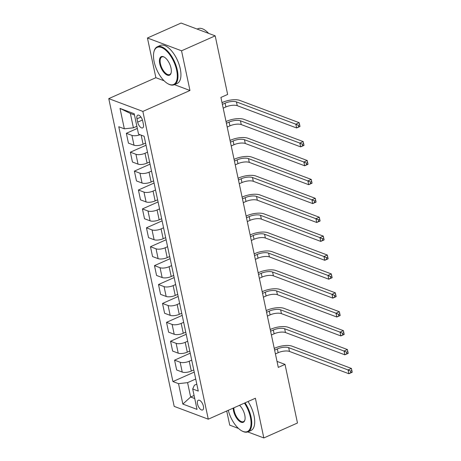 <?xml version="1.0" encoding="UTF-8"?>
<svg xmlns="http://www.w3.org/2000/svg" width="461" height="461" viewBox="0 0 461 461"><rect width="100%" height="100%" fill="white"/><g stroke="black" fill="none" stroke-linecap="round" stroke-linejoin="round"><path stroke-width="0.69" d="M203.405 406.216A5.319 2.466 -114 0 0 198.293 400.246A5.319 2.466 -114 0 0 197.504 404.003A5.319 2.466 -114 0 0 202.615 409.973A5.319 2.466 -114 0 0 203.405 406.216M226.72 410.987L229.734 425.157L238.47 428.436M108.767 98.625L174.183 406.383L208.28 419.182L142.864 111.418L108.767 98.625L155.876 77.696L164.099 80.784M174.419 84.657L189.972 90.494L181.536 50.796L147.439 37.998L155.876 77.696M147.439 37.998L181.087 23.05L215.183 35.843L181.536 50.796M215.183 35.843L227.642 94.447L220.911 97.438L278.288 367.388L285.019 364.397L277.015 361.395M136.975 118.811L137.678 122.142A5.152 2.391 -114 0 0 142.628 127.922A5.152 2.391 -114 0 0 143.394 124.286L142.685 120.955A5.152 2.391 -114 0 0 137.735 115.175A5.152 2.391 -114 0 0 136.975 118.811L140.951 117.048M134.462 114.991L130.359 113.452L133.413 127.818L124.343 128.826L118.771 126.735L172.933 381.558L194.242 372.096M124.343 128.826L120.004 108.41L134.197 113.734L138.536 134.151L144.114 136.243L198.276 391.072L192.704 388.98L197.043 409.397L182.85 404.072L178.511 383.656L172.933 381.558M247.759 431.922L263.83 437.95L297.478 423.002L285.019 364.397M263.83 437.95L255.388 398.252L208.28 419.182M189.972 90.494L142.864 111.418M192.704 388.98L194.398 385.206L196.801 384.134M194.081 395.48L190.635 397.013L194.738 398.552M136.865 126.285L133.413 127.818M145.572 143.106L143.089 144.212A6.65 2.443 168 0 1 134.018 145.221L128.44 143.129L126.349 133.298L137.32 128.423M147.497 152.182L145.013 153.282A6.65 2.443 168 0 1 135.943 154.291L130.371 152.199L146.028 145.244M149.589 162.013L147.105 163.113A6.65 2.443 168 0 1 138.035 164.122L132.457 162.03L130.371 152.199M151.519 171.083L149.036 172.189A6.65 2.443 168 0 1 139.965 173.198L134.387 171.106L150.044 164.151M153.605 180.914L151.122 182.02A6.65 2.443 168 0 1 142.051 183.029L136.479 180.937L134.387 171.106M155.536 189.99L153.052 191.09A6.65 2.443 168 0 1 143.982 192.099L138.404 190.007L154.06 183.052M157.627 199.82L155.138 200.921A6.65 2.443 168 0 1 146.074 201.93L140.496 199.838L138.404 190.007M159.552 208.891L157.068 209.997A6.65 2.443 168 0 1 147.998 211.005L142.426 208.914L158.077 201.958M161.644 218.721L159.16 219.828A6.65 2.443 168 0 1 150.09 220.836L144.512 218.745L142.426 208.914M163.574 227.797L161.085 228.898A6.65 2.443 168 0 1 152.021 229.906L146.442 227.815L162.099 220.859M165.66 237.628L163.177 238.729A6.65 2.443 168 0 1 154.107 239.737L148.534 237.645L146.442 227.815M167.591 246.698L165.107 247.805A6.65 2.443 168 0 1 156.037 248.813L150.459 246.721L166.116 239.766M169.677 256.529L167.193 257.636A6.65 2.443 168 0 1 158.123 258.644L152.551 256.552L150.459 246.721M171.607 265.605L169.124 266.712A6.65 2.443 168 0 1 160.053 267.72L154.481 265.622L170.132 258.673M173.699 275.436L171.215 276.537A6.65 2.443 168 0 1 162.145 277.545L156.567 275.453L154.481 265.622M175.624 284.512L173.14 285.613A6.65 2.443 168 0 1 164.07 286.621L158.498 284.529L174.154 277.574M177.715 294.337L175.232 295.443A6.65 2.443 168 0 1 166.162 296.452L160.584 294.36L158.498 284.529M179.646 303.413L177.162 304.519A6.65 2.443 168 0 1 168.092 305.528L162.514 303.436L178.171 296.481M181.732 313.244L179.248 314.344A6.65 2.443 168 0 1 170.178 315.353L164.606 313.261L162.514 303.436M183.662 322.32L181.179 323.42A6.65 2.443 168 0 1 172.109 324.429L166.53 322.337L182.187 315.382M185.754 332.145L183.271 333.251A6.65 2.443 168 0 1 174.2 334.26L168.622 332.168L166.53 322.337M187.679 341.221L185.195 342.327A6.65 2.443 168 0 1 176.125 343.336L170.553 341.244L186.209 334.288M189.771 351.052L187.287 352.158A6.65 2.443 168 0 1 178.217 353.166L172.639 351.069L170.553 341.244M191.701 360.127L189.217 361.228A6.65 2.443 168 0 1 180.147 362.237L174.569 360.145L190.226 353.189M193.787 369.958L191.303 371.059A6.65 2.443 168 0 1 182.233 372.067L176.661 369.976L174.569 360.145M195.718 379.028L187.581 382.647L190.635 397.013L182.85 404.072M140.104 134.739A6.65 2.443 168 0 1 131.927 135.39L126.349 133.298M178.511 383.656L187.581 382.647M130.359 113.452L120.004 108.41M223.187 108.151L225.902 106.946A8.315 3.054 168 0 1 237.236 105.684L296.63 127.974L295.829 124.188L299.195 122.695L239.801 100.406A12.47 4.587 -12 0 0 222.796 102.296L222.018 102.642M222.386 104.37L225.095 103.16A8.315 3.054 168 0 1 236.435 101.904L295.829 124.188L298.279 125.329L298.595 126.838L299.944 126.239L299.621 124.729L298.279 125.329M299.621 124.729L299.195 122.695L299.996 126.475L296.63 127.974L298.595 126.838M227.204 127.052L229.918 125.847A8.315 3.054 168 0 1 241.259 124.585L300.653 146.875L299.846 143.094L303.211 141.602L243.817 119.313A12.47 4.587 -12 0 0 226.812 121.203L226.034 121.548M226.403 123.271L229.117 122.067A8.315 3.054 168 0 1 240.452 120.805L299.846 143.094L302.295 144.23L302.618 145.739L303.96 145.146L303.643 143.63L302.295 144.23M303.643 143.63L303.211 141.602L304.012 145.382L300.653 146.875L302.618 145.739M231.226 145.958L233.94 144.754A8.315 3.054 168 0 1 245.275 143.492L304.669 165.781L303.862 162.001L307.228 160.503L247.839 138.214A12.47 4.587 -12 0 0 230.828 140.109L230.056 140.449M230.419 142.178L233.133 140.974A8.315 3.054 168 0 1 244.474 139.712L303.862 162.001L306.311 163.136L306.634 164.646L307.983 164.047L307.66 162.537L306.311 163.136M307.66 162.537L307.228 160.503L308.034 164.283L304.669 165.781L306.634 164.646M235.243 164.859L237.957 163.655A8.315 3.054 168 0 1 249.292 162.393L308.686 184.682L307.885 180.902L311.25 179.41L251.856 157.12A12.47 4.587 -12 0 0 234.851 159.01L234.073 159.356M234.442 161.079L237.15 159.875A8.315 3.054 168 0 1 248.491 158.613L307.885 180.902L310.334 182.037L310.651 183.553L311.999 182.954L311.676 181.438L310.334 182.037M311.676 181.438L311.25 179.41L312.051 183.19L308.686 184.682L310.651 183.553M239.259 183.766L241.973 182.562A8.315 3.054 168 0 1 253.314 181.3L312.702 203.589L311.901 199.809L315.266 198.311L255.872 176.021A12.47 4.587 -12 0 0 238.867 177.917L238.089 178.257M238.458 179.986L241.172 178.782A8.315 3.054 168 0 1 252.507 177.52L311.901 199.809L314.35 200.944L314.673 202.454L316.016 201.855L315.693 200.345L314.35 200.944M315.693 200.345L315.266 198.311L316.067 202.091L312.702 203.589L314.673 202.454M176.626 70.147A20.284 9.41 -114 0 0 164.905 49.511A20.284 9.41 -114 0 0 153.859 52.139A20.284 9.41 -114 0 0 154.141 61.711A20.284 9.41 -114 0 0 167.89 83.723A20.284 9.41 -114 0 0 176.626 70.147M153.859 52.139L153.98 51.62A20.785 9.641 66 0 1 157.345 46.757A20.785 9.641 66 0 1 177.306 70.072A20.785 9.641 66 0 1 174.223 84.743A20.785 9.641 66 0 1 168.357 83.983L167.89 83.723M171.002 68.038A10.142 4.708 66 0 1 171.14 72.826A10.142 4.708 66 0 1 165.62 74.14A10.142 4.708 66 0 1 159.76 63.82A10.142 4.708 66 0 1 164.128 57.031A10.142 4.708 66 0 1 171.002 68.038M164.364 57.17A9.641 4.472 -114 0 0 161.869 56.939A9.641 4.472 -114 0 0 160.44 63.745A9.641 4.472 -114 0 0 169.7 74.561A9.641 4.472 -114 0 0 171.198 72.556M197.147 29.078L197.994 28.697A20.785 9.641 66 0 1 208.626 33.382M157.345 46.757L160.307 45.443A20.785 9.641 66 0 1 180.263 68.758A20.785 9.641 66 0 1 177.185 83.429L174.223 84.743M228.27 410.302A20.284 9.41 -114 0 0 241.668 430.799A20.284 9.41 -114 0 0 250.398 417.228A20.284 9.41 -114 0 0 244.445 403.116M245.073 402.833A20.785 9.641 66 0 1 251.078 417.153A20.785 9.641 66 0 1 247.995 431.824A20.785 9.641 66 0 1 242.129 431.058L241.668 430.799M239.507 405.305A10.142 4.708 66 0 1 244.774 415.119A10.142 4.708 66 0 1 244.912 419.902A10.142 4.708 66 0 1 239.392 421.221A10.142 4.708 66 0 1 233.531 410.901A10.142 4.708 66 0 1 233.203 408.106M233.9 407.795A9.641 4.472 -114 0 0 234.217 410.826A9.641 4.472 -114 0 0 243.471 421.642A9.641 4.472 -114 0 0 244.97 419.637M248.035 401.519A20.785 9.641 66 0 1 254.04 415.839A20.785 9.641 66 0 1 250.957 430.505L247.995 431.824M243.281 202.667L245.99 201.463A8.315 3.054 168 0 1 257.33 200.207L316.724 222.49L315.918 218.71L319.283 217.217L259.889 194.928A12.47 4.587 -12 0 0 242.884 196.818L242.111 197.164M242.474 198.887L245.189 197.683A8.315 3.054 168 0 1 256.523 196.421L315.918 218.71L318.367 219.845L318.689 221.361L320.038 220.761L319.715 219.246L318.367 219.845M319.715 219.246L319.283 217.217L320.09 220.998L316.724 222.49L318.689 221.361M247.298 221.574L250.012 220.37A8.315 3.054 168 0 1 261.347 219.108L320.741 241.397L319.94 237.617L323.305 236.118L263.911 213.835A12.47 4.587 -12 0 0 246.9 215.725L246.128 216.065M246.491 217.794L249.205 216.589A8.315 3.054 168 0 1 260.546 215.327L319.94 237.617L322.383 238.752L322.706 240.262L324.054 239.662L323.731 238.153L322.383 238.752M323.731 238.153L323.305 236.118L324.106 239.899L320.741 241.397L322.706 240.262M251.314 240.481L254.028 239.271A8.315 3.054 168 0 1 265.369 238.014L324.757 260.298L323.956 256.518L327.322 255.025L267.927 232.736A12.47 4.587 -12 0 0 250.922 234.626L250.144 234.972M250.513 236.695L253.227 235.49A8.315 3.054 168 0 1 264.562 234.228L323.956 256.518L326.405 257.653L326.728 259.168L328.071 258.569L327.748 257.059L326.405 257.653M327.748 257.059L327.322 255.025L328.123 258.805L324.757 260.298L326.728 259.168M255.336 259.382L258.045 258.177A8.315 3.054 168 0 1 269.385 256.915L328.779 279.205L327.973 275.424L331.338 273.926L271.944 251.643A12.47 4.587 -12 0 0 254.939 253.533L254.161 253.878M254.53 255.601L257.244 254.397A8.315 3.054 168 0 1 268.579 253.135L327.973 275.424L330.422 276.56L330.744 278.069L332.087 277.476L331.77 275.96L330.422 276.56M331.77 275.96L331.338 273.926L332.145 277.706L328.779 279.205L330.744 278.069M259.353 278.288L262.067 277.078A8.315 3.054 168 0 1 273.402 275.822L332.796 298.106L331.989 294.325L335.354 292.833L275.966 270.544A12.47 4.587 -12 0 0 258.955 272.434L258.183 272.779M258.546 274.502L261.26 273.298A8.315 3.054 168 0 1 272.601 272.042L331.989 294.325L334.438 295.461L334.761 296.976L336.109 296.377L335.787 294.867L334.438 295.461M335.787 294.867L335.354 292.833L336.161 296.613L332.796 298.106L334.761 296.976M263.369 297.189L266.083 295.985A8.315 3.054 168 0 1 277.418 294.723L336.812 317.012L336.011 313.232L339.377 311.734L279.983 289.45A12.47 4.587 -12 0 0 262.977 291.34L262.2 291.686M262.568 293.409L265.277 292.205A8.315 3.054 168 0 1 276.617 290.943L336.011 313.232L338.46 314.367L338.777 315.877L340.126 315.284L339.803 313.768L338.46 314.367M339.803 313.768L339.377 311.734L340.178 315.52L336.812 317.012L338.777 315.877M267.386 316.096L270.1 314.892A8.315 3.054 168 0 1 281.44 313.63L340.835 335.919L340.028 332.133L343.393 330.641L283.999 308.351A12.47 4.587 -12 0 0 266.994 310.241L266.216 310.587M266.585 312.316L269.299 311.106A8.315 3.054 168 0 1 280.634 309.85L340.028 332.133L342.477 333.268L342.8 334.784L344.142 334.185L343.825 332.675L342.477 333.268M343.825 332.675L343.393 330.641L344.194 334.421L340.835 335.919L342.8 334.784M271.408 334.997L274.122 333.793A8.315 3.054 168 0 1 285.457 332.531L344.851 354.82L344.044 351.04L347.41 349.547L288.021 327.258A12.47 4.587 -12 0 0 271.01 329.148L270.238 329.494M270.601 331.217L273.315 330.013A8.315 3.054 168 0 1 284.656 328.751L344.044 351.04L346.493 352.175L346.816 353.685L348.164 353.091L347.842 351.576L346.493 352.175M347.842 351.576L347.41 349.547L348.216 353.328L344.851 354.82L346.816 353.685M275.424 353.904L278.139 352.7A8.315 3.054 168 0 1 289.473 351.438L348.868 373.727L348.067 369.941L351.432 368.448L292.038 346.159A12.47 4.587 -12 0 0 275.033 348.049L274.255 348.395M274.623 350.124L277.332 348.914A8.315 3.054 168 0 1 288.672 347.657L348.067 369.941L350.516 371.082L350.833 372.592L352.181 371.992L351.858 370.483L350.516 371.082M351.858 370.483L351.432 368.448L352.233 372.229L348.868 373.727L350.833 372.592M143.089 144.212L141.158 135.136M147.105 163.113L145.013 153.282M151.122 182.02L149.036 172.189M155.138 200.921L153.052 191.09M159.16 219.828L157.068 209.997M163.177 238.729L161.085 228.898M167.193 257.636L165.107 247.805M171.215 276.537L169.124 266.712M175.232 295.443L173.14 285.613M179.248 314.344L177.162 304.519M183.271 333.251L181.179 323.42M187.287 352.158L185.195 342.327M191.303 371.059L189.217 361.228M134.018 145.221L131.927 135.39M138.035 164.122L135.943 154.291M142.051 183.029L139.965 173.198M146.074 201.93L143.982 192.099M150.09 220.836L147.998 211.005M154.107 239.737L152.021 229.906M158.123 258.644L156.037 248.813M162.145 277.545L160.053 267.72M166.162 296.452L164.07 286.621M170.178 315.353L168.092 305.528M174.2 334.26L172.109 324.429M178.217 353.166L176.125 343.336M182.233 372.067L180.147 362.237M142.437 120.027L137.678 122.142M225.095 103.16L225.902 106.946M236.435 101.904L237.236 105.684M229.117 122.067L229.918 125.847M240.452 120.805L241.259 124.585M233.133 140.974L233.94 144.754M244.474 139.712L245.275 143.492M237.15 159.875L237.957 163.655M248.491 158.613L249.292 162.393M241.172 178.782L241.973 182.562M252.507 177.52L253.314 181.3M245.189 197.683L245.99 201.463M256.523 196.421L257.33 200.207M249.205 216.589L250.012 220.37M260.546 215.327L261.347 219.108M253.227 235.49L254.028 239.271M264.562 234.228L265.369 238.014M257.244 254.397L258.045 258.177M268.579 253.135L269.385 256.915M261.26 273.298L262.067 277.078M272.601 272.042L273.402 275.822M265.277 292.205L266.083 295.985M276.617 290.943L277.418 294.723M269.299 311.106L270.1 314.892M280.634 309.85L281.44 313.63M273.315 330.013L274.122 333.793M284.656 328.751L285.457 332.531M277.332 348.914L278.139 352.7M288.672 347.657L289.473 351.438"/></g></svg>
